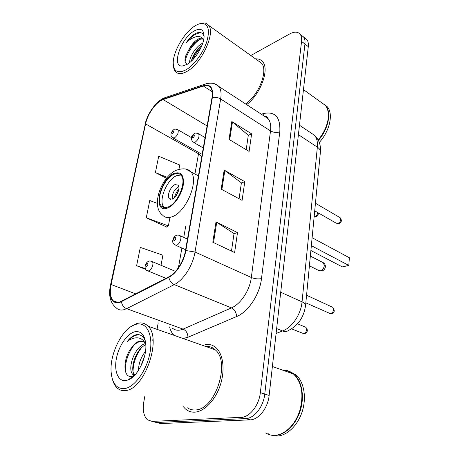 <?xml version="1.0" encoding="UTF-8"?>
<svg xmlns="http://www.w3.org/2000/svg" width="459" height="459" viewBox="0 0 459 459"><rect width="100%" height="100%" fill="white"/><g stroke="black" fill="none" stroke-linecap="round" stroke-linejoin="round"><path stroke-width="0.69" d="M156.932 422.619L160.679 423.565L250.115 419.859C258.641 419.83 267.941 408.005 269.14 395.446L308.287 46.64C308.603 43.611 308.138 41.258 306.893 39.566L304.713 37.85M144.872 396.054L143.822 401.797C142.491 410.145 143.707 416.152 147.465 419.819L152.072 421.391L241.199 417.334L245.68 418.602C254.194 418.556 263.523 406.663 264.763 394.046L304.942 44.035C305.264 41 304.81 38.642 303.571 36.955L301.402 35.245L303.571 36.955C304.81 38.642 305.264 41 304.942 44.035L264.763 394.046C263.523 406.663 254.194 418.556 245.68 418.602L156.393 422.481L245.68 418.602L250.115 419.859M194.725 412.148C204.278 411.694 215.317 400.265 220.245 385.325C225.214 370.39 223.315 354.566 216.304 348.002C213.085 345.019 209.333 343.854 205.058 344.502C209.333 343.854 213.085 345.019 216.304 348.002C223.315 354.566 225.214 370.39 220.245 385.325C215.317 400.265 204.278 411.694 194.725 412.148C191.185 412.314 188.081 411.241 185.413 408.923C188.081 411.241 191.185 412.314 194.725 412.148M246.644 104.629C260.528 94.256 269.743 69.361 262.691 61.799C260.936 59.647 258.537 58.672 255.485 58.867C258.537 58.672 260.936 59.647 262.691 61.799C269.743 69.361 260.528 94.256 246.644 104.629M259.151 61.231L258.819 61.248L259.151 61.231M119.174 302.297C116.695 302.888 114.664 302.361 113.075 300.702C110.269 297.34 109.609 291.941 111.095 284.505L145.578 123.924C147.569 113.924 156.364 101.634 163.134 99.563L203.383 86.045C206.567 85.013 209 85.552 210.681 87.663C212.293 89.884 212.735 93.234 212.001 97.715L185.459 250.66C183.726 261.355 176.193 273.191 168.895 276.788L119.174 302.297M119.059 302.837L168.855 277.334C176.342 273.65 184.07 261.51 185.849 250.539L212.368 97.526C213.464 87.835 210.515 83.848 203.526 85.569L163.272 99.121C156.335 101.244 147.328 113.838 145.285 124.085L110.791 284.591C108.703 297.334 111.457 303.416 119.059 302.837M152.658 421.54L160.679 423.565M157.322 203.389L149.766 200.503L146.283 217.767L166.6 226.964M183.319 406.703L185.413 408.923L183.319 406.703M158.206 322.855L157.024 329.344M241.199 417.334C249.702 417.271 259.06 405.303 260.339 392.634L301.563 41.408C301.896 38.367 301.448 36.003 300.22 34.322C297.897 31.585 294.38 31.459 289.663 33.955L250.798 55.516M216.011 221.904L237.492 232.593L234.629 252.553L212.804 242.237L216.011 221.904L216.717 222.305L213.533 242.582M231.829 121.532L251.63 133.867L249.111 151.441L229.012 139.381L231.829 121.532L232.472 121.996L229.678 139.783M224.176 170.094L244.785 181.666L242.105 200.382L221.175 189.125L224.176 170.094L224.847 170.53L221.869 189.498M161.017 265.285L162.905 255.187L140.305 247.401L136.616 265.715L145.939 269.548M178.964 169.256L179.756 165.022L158.694 156.226L155.406 172.538L166.508 178.287M244.785 181.666L241.377 182.963M239.082 198.758L241.394 182.86L224.847 170.53M251.63 133.867L248.296 135.342M246.208 149.703L248.308 135.233L232.472 121.996M237.492 232.593L234.01 233.671M231.485 251.067L234.021 233.585L216.717 222.305M146.283 217.767L168.378 225.903L166.353 227.107M169.755 218.541L168.378 225.903M136.616 265.715L145.405 268.618M155.406 172.538L167.288 177.34M207.348 346.39L206.366 346.694L207.348 346.39M136.639 324.163L135.279 324.524C122.547 328.11 109.529 353.786 111.135 372.134C112.174 383.271 116.488 388.779 124.085 388.653C134.252 387.832 146.817 370.591 149.995 352.713C153.317 334.818 146.668 321.839 136.639 324.163M112.501 379.501C113.43 382.961 114.87 385.675 116.827 387.643C119.099 389.875 121.847 390.85 125.06 390.563C144.258 390.431 162.388 338.421 147.999 326.171C145.279 323.365 141.992 322.356 138.136 323.147L136.713 323.526L130.511 326.94M187.456 407.844C189.716 409.399 192.252 410.105 195.064 409.956C215.087 410.444 230.929 362.048 215.237 349.81C212.471 347.245 209.264 346.12 205.621 346.43M265.663 433.021C268.28 434.621 271.143 435.402 274.241 435.361C280.96 435.086 287.122 431.437 292.722 424.409C295.854 420.295 298.247 415.573 299.899 410.248C303.956 394.338 301.821 382.261 293.502 374.01C290.197 371.222 286.479 369.897 282.354 370.04M266.122 433.147C268.739 434.748 271.596 435.528 274.7 435.488C284.878 435.379 295.952 424.741 300.324 410.489C304.742 396.243 301.804 380.838 293.938 374.165L295.917 374.865L289.698 371.48M268.171 433.703L269.123 434.248M271.292 435.184L276.754 436.05C286.938 435.947 298 425.344 302.349 411.121C306.75 396.909 303.789 381.538 295.917 374.865M145.744 344.061L144.637 342.58C143.323 341.249 141.728 340.744 139.869 341.066C136.862 341.714 134.028 344.043 131.354 348.06C134.464 344.124 137.654 341.909 140.93 341.421L143.168 341.49M138.52 370.327C138.589 363.534 140.919 357.211 145.503 351.347M140.735 366.471L144.66 355.817M134.407 375.542L132.743 374.378C126.942 368.663 134.912 345.914 145.434 343.584M134.831 375.101L134.699 374.957C129.306 369.598 135.778 348.783 145.83 344.761M145.514 341.657C143.874 336.963 141.16 334.588 137.379 334.531L136.644 334.634C133.397 335.334 130.236 337.652 127.16 341.599C130.97 338.69 134.676 337.463 138.285 337.916C141.28 338.358 143.696 340.303 145.543 343.757M125.651 380.597L128.268 379.909C137.316 376.707 146.553 358.485 145.847 345.248C145.113 335.437 141.556 330.922 135.17 331.708C127.579 333.171 119.036 345.3 116.494 358.026C113.843 370.757 117.911 381.544 125.651 380.597M131.354 348.06C122.645 358.932 123.081 377.608 131.176 376.466L133.081 376.036L128.268 379.909M287.437 371.015L284.758 370.895M292.831 373.769C289.99 371.606 286.858 370.493 283.433 370.424M127.16 341.599C131.521 336.803 135.703 334.559 139.708 334.881M125.422 371.32C124.997 362.197 127.883 353.441 134.074 345.042M152.25 339.769L153.042 340.612M133.649 376.288L133.288 374.538M133.03 371.107C133.334 362.713 136.105 354.979 141.338 347.911M142.164 363.402L143.833 358.812M143.552 336.82L144.556 337.944M167.833 207.072C177.696 203.945 187.1 181.253 181.07 175.321C179.354 173.387 177.008 173.037 174.041 174.282C164.184 178 155.28 199.94 161.281 205.942C162.87 207.715 165.051 208.088 167.833 207.072M180.8 175.022L176.675 175.671C166.806 179.354 157.93 201.243 163.966 207.25L164.288 207.588M311.351 245.668L348.811 265.428L342.334 266.903L310.881 250.516M348.811 265.428L349.368 257.757L312.12 237.71M172.268 199.16C176.658 197.714 180.76 187.748 178.069 185.103L174.994 184.621C170.605 186.188 166.606 196.004 169.291 198.667L172.268 199.16M178.683 186.526C174.145 189.533 172.027 193.738 172.332 199.137M174.454 197.703C175.229 194.473 176.686 191.592 178.838 189.068M175.476 196.624L178.568 190.531M194.673 26.117C184.036 32.727 172.986 51.884 173.238 63.13C173.668 71.679 177.983 73.876 186.182 69.722C194.002 65.178 203.021 53.089 206.676 42.056C210.05 30.139 208.438 23.925 201.84 23.403C199.694 23.518 197.301 24.425 194.673 26.117M173.41 64.455C173.41 67.439 174.036 69.745 175.269 71.386C177.731 74.369 181.626 74.375 186.962 71.403C201.323 63.847 215.707 33.123 208.598 25.348C207.336 23.661 205.575 22.864 203.314 22.956L199.883 23.702M189.676 62.608C189.097 57.404 195.964 46.296 202.735 43.135L202.775 43.112M203.676 39.193L202.729 38.487C201.352 37.845 199.59 38.177 197.45 39.491C194.736 41.247 192.246 43.932 189.986 47.541L196.911 40.834L198.271 40.059C200.313 39.015 202.138 38.768 203.756 39.313M191.363 61.15L191.845 59.331C193.658 54.001 197.003 49.411 201.88 45.573M204.077 36.582C202.849 32.555 199.998 31.505 195.523 33.421L194.857 33.828C191.919 35.733 189.131 38.573 186.492 42.331C189.745 39.411 192.969 37.535 196.177 36.714C198.839 36.066 201.025 36.657 202.729 38.487M187.238 64.306C195.127 59.905 204.071 45.108 204.089 36.324C203.762 29.181 200.296 27.488 193.675 31.246C180.444 39.032 171.167 67.456 182.567 65.981L187.238 64.306M189.986 47.541L185.683 55.935C184.484 60.169 184.834 62.808 186.733 63.853M319.28 142.422C329.786 131.194 333.613 113.539 327.284 106.775L324.679 104.6M318.408 140.414C328.392 129.111 331.782 112.197 325.661 105.61L323.721 103.854M318.213 140.035C323.297 133.93 326.521 127.401 327.898 120.447L328.059 119.489M323.939 104.365L323.153 103.803M318.19 139.995C323.297 133.833 326.544 127.252 327.927 120.252C329.011 113.792 328.139 108.829 325.305 105.346L321.443 102.575M245.663 103.986C259.025 94.674 268.354 70.456 261.538 63.193L258.291 60.869M186.492 42.331C191.764 35.917 196.704 32.761 201.3 32.864M185.155 61.701C186.038 54.604 192.7 44.012 199.998 39.354M192.797 59.733C194.616 55.281 197.399 51.133 201.145 47.283M185.235 57.662C187.094 52.005 190.462 46.772 195.339 41.953M191.397 60.978C193.222 55.734 196.366 50.863 200.835 46.37M269.14 395.446L260.339 392.634M308.287 46.64L301.563 41.408M276.094 333.469L282.566 330.979L276.645 328.587M305.579 305.413L305.608 305.137C303.984 317.037 298.321 325.454 288.619 330.377C286.921 331.679 284.901 331.88 282.566 330.979C292.096 327.542 300.989 314.329 302.051 301.867L280.724 292.257M320.388 152.107L305.608 305.137C305.556 304.024 304.374 302.94 302.051 301.867L317.353 147.15L298.407 134.676M299.469 125.227L314.564 135.353C318.994 139.662 320.95 145.107 320.428 151.688C320.445 150.059 319.418 148.544 317.353 147.15C317.794 142.101 316.865 138.17 314.564 135.353L310.318 132.508M111.095 284.505L135.858 293.932M212.368 97.526C215.282 96.981 218.048 97.469 220.659 98.989L195.018 252.025C192.941 265.405 183.451 280.231 174.277 284.614L126.592 308.678L123.689 309.768C120.625 310.456 118.101 309.779 116.116 307.742C110.212 302.906 108.335 295.366 110.476 285.125L110.791 284.591M172.068 327.829C174.259 329.866 176.939 330.606 180.106 330.061L183.084 329.12L231.462 307.88C240.745 304.042 249.816 290.237 251.32 277.494L270.517 130.924C271.154 125.577 270.362 121.497 268.136 118.674L264.011 115.978M121.428 301.919C122.077 305.218 123.798 307.467 126.592 308.678L183.084 329.12C186.199 330.629 187.817 333.343 187.938 337.256L183.135 338.524M264.797 116.494L265.52 116.305M261.274 114.188L264.35 113.384C275.429 111.405 280.575 117.55 279.795 131.825L261.481 278.619C258.113 279.204 254.728 278.825 251.32 277.494L195.018 252.025L185.849 250.539M214.984 83.98L218.937 86.522C220.957 89.287 221.531 93.447 220.659 98.989L270.517 130.924C273.57 132.576 276.662 132.88 279.795 131.825M203.526 85.569L204.949 84.169L206.648 83.624M261.481 278.619C259.708 294.586 248.262 311.908 236.586 316.555C236.328 312.447 234.618 309.555 231.462 307.88L174.277 284.614C171.431 283.255 169.623 280.828 168.855 277.334M163.272 99.121L164.666 97.796L166.204 97.274M145.285 124.085L110.516 284.959M236.586 316.555L187.938 337.256M173.984 335.305C171.93 333.24 170.455 330.446 169.555 326.928M152.072 421.391L156.393 422.481M263.282 115.502L264.35 113.384M203.383 86.045L212.213 91.714M163.134 99.563L207.101 125.961M198.741 152.48L194.92 174.001M145.578 123.924L198.483 153.748L201.765 156.72M185.74 226.155L183.761 237.406M181.884 248.055L178.425 267.723M267.023 117.946L267.362 117.234M174.208 173.393C159.376 179.021 152.279 214.393 167.655 208.002C174.093 205.621 181.523 194.903 183.181 185.488C184.254 175.292 181.265 171.264 174.208 173.393M171.901 216.832C167.988 218.197 164.901 217.641 162.647 215.156C150.294 206.034 161.688 176.698 175.986 170.358C182.791 167.948 187.72 168.419 190.778 171.769C199.481 180.249 186.015 212.649 171.901 216.832M186.05 169.233L198.437 175.895M322.293 262.192L323.44 262.783L324.312 265.669C323.865 268.32 322.568 270.024 320.422 270.77L318.213 270.225L309.406 265.813M291.534 328.839L303.663 333.63C306.509 332.115 307.22 329.992 305.803 327.273L304.765 326.837M151.131 261.114L152.268 261.596C154.195 263.357 151.556 270.322 148.71 270.948L147.075 270.563C144.344 269.766 144.172 263.655 148.377 261.36C148.974 260.81 150.265 260.884 152.268 261.596L175.533 271.407M146.536 266.53C148.079 265.038 148.291 263.954 147.173 263.271C145.635 264.763 145.423 265.847 146.536 266.53M314.151 216.7L314.908 216.614C316.584 215.873 317.508 214.514 317.68 212.534M177.254 129.398L177.966 129.805C178.775 132.68 177.61 135.371 174.483 137.884L172.624 137.717C168.941 134.843 172.205 130.867 173.795 129.645C174.368 128.91 175.757 128.962 177.966 129.805L191.472 137.597M172.504 133.701C173.961 132.14 174.139 131.228 173.043 130.953C171.591 132.502 171.414 133.42 172.504 133.701M305.826 302.86L330.52 313.721C333.441 312.2 334.192 310.077 332.786 307.341L331.708 306.841M176.554 245.226L174.655 244.802C172.859 242.817 172.2 241.543 172.687 240.986C173.009 238.33 174.133 236.494 176.072 235.484C177.34 234.859 178.74 234.962 180.267 235.788C182.206 237.653 179.526 244.475 176.554 245.226M174.942 237.36C173.318 238.927 173.118 240.028 174.345 240.654C175.975 239.082 176.176 237.98 174.942 237.36M179.067 235.243L187.461 239.122M314.719 210.83L336.051 223.085L337.864 223.481C340.492 221.972 341.272 220.062 340.205 217.738L339.459 217.302M195.046 142.279L192.975 142.043C189.349 137.522 192.757 134.78 194.306 133.603C194.828 132.852 196.291 132.932 198.701 133.844C199.59 136.891 198.374 139.702 195.046 142.279M193.52 135.003C191.965 136.627 191.793 137.591 192.992 137.895C194.547 136.271 194.725 135.307 193.52 135.003M197.881 133.368L205.087 137.585M306.893 39.566L300.22 34.322M113.075 300.702L118.015 302.504M264.688 116.196C269.163 117.384 267.316 117.929 268.136 118.674L218.937 86.522C215.483 83.079 210.824 82.293 204.949 84.169L164.666 97.796C156.364 100.831 147.419 113.344 144.981 124.659M135.279 324.524L136.713 323.526M134.699 374.957L132.743 374.378M293.502 374.01L272.388 366.5M215.237 349.81L147.999 326.171M163.966 207.25L161.281 205.942M170.817 199.424L169.291 198.667M319.424 270.816C322.717 271.389 324.714 270.076 325.414 266.863C325.483 265.17 324.823 263.81 323.44 262.783L310.347 256.059M186.905 64.507L182.567 65.981M327.284 106.775L325.661 105.61M325.305 105.346L303.462 89.643M261.538 63.193L208.598 25.348M201.84 23.403L203.314 22.956M185.683 55.935L185.27 57.49M191.472 60.64L191.845 59.331M297.518 323.79L305.803 327.273C308.127 330.021 307.782 332.132 304.77 333.613M165.969 278.309L148.223 271.034M303.961 333.722L303.273 333.653M318.288 212.884C318.403 214.823 317.697 216.086 316.171 216.671M202.161 154.413L173.336 138.125M315.649 216.82L314.145 216.734M329.969 313.744L330.887 313.836M185.62 249.736L175.854 245.341M331.65 313.715C334.64 312.671 335.018 310.542 332.786 307.341L306.56 295.24M336.843 223.527L338.558 223.688M203.285 147.953L193.796 142.514M339.103 223.539C341.645 222.305 342.012 220.372 340.205 217.738L315.448 203.262"/></g></svg>
